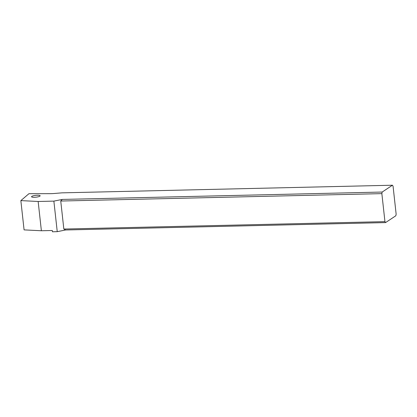 <?xml version="1.0" encoding="UTF-8"?>
<svg xmlns="http://www.w3.org/2000/svg" width="417" height="417" viewBox="0 0 417 417"><rect width="100%" height="100%" fill="white"/><g stroke="black" fill="none" stroke-linecap="round" stroke-linejoin="round"><path stroke-width="0.63" d="M61.935 192.852L392.449 185.221L382.18 192.044L62.289 199.425L53.871 201.119L38.15 201.479L20.85 200.608L28.955 193.686L49.998 193.67A13.104 2.778 -6.3 0 0 54.346 193.478L61.935 192.852M37.384 195.255A4.326 0.917 -6.3 0 0 31.546 196.751A4.326 0.917 -6.3 0 0 34.303 197.298A4.326 0.917 -6.3 0 0 40.141 195.802A4.326 0.917 -6.3 0 0 37.384 195.255M20.85 200.608L24.082 229.882L41.382 230.757L52.297 230.502L52.433 231.779L57.244 231.664L65.662 229.975L385.553 222.595L384.948 221.63L381.857 193.629L382.18 192.044M385.553 222.595L395.822 215.771L396.15 214.187L393.059 186.185L392.449 185.221M41.382 230.757L38.15 201.479M57.244 231.664L53.871 201.119M65.662 229.975L63.837 229.042L384.948 221.63M62.289 199.425L60.746 201.036L63.837 229.042M381.857 193.629L60.746 201.036"/></g></svg>
